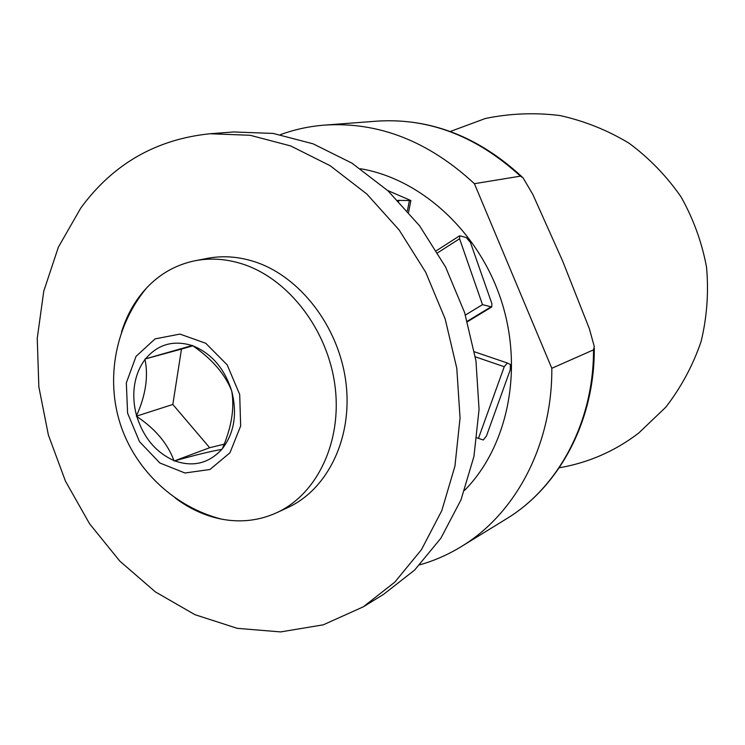 <?xml version="1.0" encoding="UTF-8"?>
<svg xmlns="http://www.w3.org/2000/svg" width="745" height="745" viewBox="0 0 745 745"><rect width="100%" height="100%" fill="white"/><g stroke="black" fill="none" stroke-linecap="round" stroke-linejoin="round"><path stroke-width="1.12" d="M419.789 564.822C434.279 560.734 448.09 554.662 461.239 546.625C515.521 513.957 552.418 445.016 551.812 368.291L593.504 349.861L594.268 346.509L589.388 328.806L562.652 261.057L532.861 194.519L523.102 177.887L520.41 176.146L474.416 183.698C428.496 141.187 378.59 121.649 324.69 125.095L377.268 121.128C430.061 117.887 478.318 136.465 522.04 176.863M360.431 168.724C420.99 178.791 478.979 231.648 501.338 300.747C523.744 369.837 507.764 446.665 464.61 490.322M280.446 134.649C294.582 129.472 309.333 126.287 324.69 125.095M551.812 368.291L474.416 183.698M397.774 200.368L410.886 200.554L387.633 190.487M398.808 200.805L398.705 201.327M478.467 438.339L483.244 440.006L486.411 436.114L510.288 369.697L510.409 364.547L507.364 363.02L504.244 366.717L478.467 438.339L476.977 437.799M482.49 304.64L491.737 306.977L491.905 303.718L470.467 242.544L466.361 237.59L459.702 235.755L459.572 238.754L482.49 304.64L465.401 315.051M136.344 416.194L136.866 416.557C155.239 428.803 167.588 443.461 173.92 460.531L174.721 460.848C196.047 454.86 211.72 451.051 221.749 449.431L222.299 448.779C231.434 427.732 234.61 408.632 231.816 391.47L231.537 390.482C224.748 373.794 211.878 358.904 192.908 345.838L192.378 345.457L144.93 359.034L145.014 359.537C148.497 376.514 145.694 395.204 136.596 415.608L136.344 416.194L172.831 404.47L209.671 447.726L224.18 444.178M126.333 382.846L136.046 356.361L155.081 338.891L179.936 334.086L205.741 343.268L227.178 364.854L239.704 394.515L240.654 426.028L229.935 452.811L209.96 469.499L184.946 473.001L159.877 462.99L139.511 441.673L127.6 413.177L126.333 382.846M175.261 498.042C189.714 508.872 205.173 515.913 221.628 519.153C240.905 522.776 259.297 520.615 276.814 512.672C317.221 494.149 342.393 441.496 334.952 385.556C327.651 329.635 288.399 278.788 242.656 264.065C226.489 258.878 210.667 257.77 195.199 260.722C176.342 264.568 160.156 273.611 146.663 287.868C135.255 300.133 126.864 314.884 121.509 332.112M276.814 512.672L287.98 507.475C328.107 489.074 353.139 436.97 345.82 381.673C338.649 326.394 299.779 276.171 254.39 261.653C238.353 256.541 222.653 255.451 207.296 258.385L195.199 260.722M192.871 345.81L181.482 349.07L172.831 404.47M144.93 359.034L181.482 349.07M174.116 461.015L209.671 447.726M210.034 133.746L233.707 131.958L273.201 133.429L313.105 143.832L351.873 163.099L387.894 190.729L419.593 225.8L445.566 266.999L464.638 312.639L475.953 360.794L479.063 409.396L473.95 456.396L460.969 499.904L440.863 538.235L414.63 570.065L383.498 594.408L363.281 606.84L323.274 624.822L280.614 631.918L237.245 628.333L194.957 614.681L155.36 591.884L119.833 561.125L89.549 523.744L65.476 481.186L48.378 435.006L38.842 386.813L37.25 338.277L43.778 291.118L58.399 247.107L80.805 208.004C112.998 164.03 156.077 139.278 210.034 133.746L250.134 135.273L290.69 145.946L330.128 165.697L366.819 194.017L399.143 229.963L425.665 272.186L445.175 318.944L456.787 368.263L460.056 418.01L454.944 466.091L441.832 510.549L421.456 549.67L394.859 582.087L363.281 606.84M461.239 546.625L506.153 519.014C558.303 487.593 593.765 422.201 593.504 349.861M520.41 176.146C476.744 136.167 429.027 117.831 377.268 121.128M407.375 210.779L409.322 200.992M504.244 366.717L475.329 356.827M474.472 351.808L507.215 362.964M467.283 321.253L490.666 307.07M459.572 238.754L437.678 252.779M145.014 359.537C139.548 366.801 136.056 375.406 134.528 385.342C133.094 395.316 133.783 405.401 136.596 415.608M136.866 416.557C143.673 437.837 156.022 452.494 173.92 460.531M174.721 460.848C193.02 467.264 208.693 463.455 221.749 449.431M222.299 448.779C234.209 433.171 237.385 414.071 231.816 391.47M231.537 390.482C224.338 368.309 211.468 353.428 192.908 345.838M192.089 345.54C173.38 339.878 157.866 344.32 145.536 358.867M594.277 348.129C594.864 420.562 559.383 486.904 506.153 519.014M559.225 467.804C588.569 462.719 615.072 451.135 638.735 433.041L665.844 407.142C681.219 387.176 692.98 365.274 701.129 341.424C707.014 316.923 708.802 292.133 706.521 267.036C701.883 242.274 693.399 218.9 681.06 196.931C666.719 176.211 649.435 158.34 629.208 143.319C607.659 130.263 584.583 121.007 559.979 115.549C534.975 112.43 510.139 113.408 485.451 118.464L450.287 131.483M410.858 200.712L408.577 212.167M491.737 306.977L467.422 321.728M459.702 235.755L436.44 250.692M146.663 287.868C115.848 324.904 105.408 377.706 120.308 424.073C135.357 470.393 174.721 507.094 221.386 519.097"/></g></svg>
